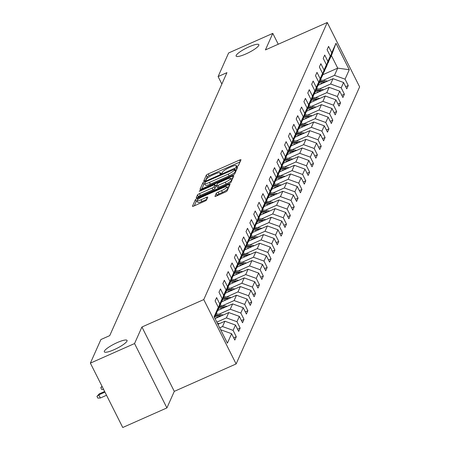 <?xml version="1.0" encoding="UTF-8"?>
<svg xmlns="http://www.w3.org/2000/svg" width="450" height="450" viewBox="0 0 450 450"><rect width="100%" height="100%" fill="white"/><g stroke="black" fill="none" stroke-linecap="round" stroke-linejoin="round"><path stroke-width="0.67" d="M237.009 166.551L238.393 165.634L240.969 159.84A1.952 0.388 -26.7 0 0 240.981 159.733A1.952 0.388 -26.7 0 0 239.479 160.065L208.266 173.908A1.952 0.388 -26.7 0 0 206.291 175.224L203.704 181.086L206.134 179.938L206.471 179.184A6.244 1.243 -26.7 0 1 212.794 174.982L215.398 173.829A6.244 1.243 -26.7 0 1 220.196 172.766A6.244 1.243 -26.7 0 1 220.168 173.109L219.831 173.936L220.877 173.706L222.261 172.783L222.598 172.035A6.244 1.243 -26.7 0 1 228.926 167.828L231.525 166.674A6.244 1.243 -26.7 0 1 236.323 165.617A6.244 1.243 -26.7 0 1 236.295 165.96L235.958 166.781L237.009 166.551M117.264 342.574A12.718 2.537 -26.7 0 0 104.321 351.844A12.718 2.537 -26.7 0 0 114.097 349.684A12.718 2.537 -26.7 0 0 127.041 340.414A12.718 2.537 -26.7 0 0 117.264 342.574M249.075 46.839A12.718 2.537 -26.7 0 0 236.126 56.104A12.718 2.537 -26.7 0 0 245.903 53.944A12.718 2.537 -26.7 0 0 258.851 44.679A12.718 2.537 -26.7 0 0 249.075 46.839M214.937 196.245A1.952 0.388 -26.7 0 0 214.926 196.352A1.952 0.388 -26.7 0 0 216.428 196.026L225.186 192.139A1.952 0.388 -26.7 0 0 227.16 190.822L230.029 184.393A1.952 0.388 -26.7 0 0 230.034 184.286A1.952 0.388 -26.7 0 0 228.538 184.618L197.319 198.461A1.952 0.388 -26.7 0 0 195.345 199.778L192.476 206.207A1.952 0.388 -26.7 0 0 192.471 206.314A1.952 0.388 -26.7 0 0 193.972 205.982L204.547 201.291A1.952 0.388 -26.7 0 0 206.528 199.98L207.754 197.224A1.952 0.388 -26.7 0 0 207.759 197.117A1.952 0.388 -26.7 0 0 206.263 197.449L201.015 199.778A5.214 1.041 -26.7 0 1 197.004 200.661A5.214 1.041 -26.7 0 1 202.314 196.858L222.862 187.746A5.214 1.041 -26.7 0 1 226.873 186.862A5.214 1.041 -26.7 0 1 221.563 190.659L218.138 192.178A1.952 0.388 -26.7 0 0 216.163 193.494L215.021 196.414M141.924 327.004L134.55 343.553L90.377 363.139L122.749 427.5L166.916 407.914L174.291 391.365L236.126 363.938L203.76 299.582L141.924 327.004L174.291 391.365M278.252 44.235L272.79 33.379L265.416 49.922L327.251 22.5L203.76 299.582M272.79 33.379L228.623 52.965L218.104 76.567L221.861 84.038M90.377 363.139L100.896 339.542L109.733 335.621L226.941 72.647L218.104 76.567M232.74 175.191A1.952 0.388 -26.7 0 0 234.714 173.874L237.583 167.445A1.952 0.388 -26.7 0 0 237.589 167.338A1.952 0.388 -26.7 0 0 236.093 167.67L204.879 181.513A1.952 0.388 -26.7 0 0 202.899 182.824L200.031 189.259A1.952 0.388 -26.7 0 0 200.025 189.366A1.952 0.388 -26.7 0 0 201.527 189.034L232.74 175.191M233.803 175.916L230.94 182.351A1.952 0.388 -26.7 0 1 228.96 183.662L197.747 197.511A1.952 0.388 -26.7 0 1 196.245 197.837A1.952 0.388 -26.7 0 1 196.256 197.73L197.482 194.979A1.952 0.388 -26.7 0 1 199.463 193.663L212.119 188.049A1.952 0.388 -26.7 0 0 214.099 186.739L214.909 184.911A1.952 0.388 -26.7 0 0 214.92 184.804A1.952 0.388 -26.7 0 0 213.418 185.136L200.239 190.98L199.187 191.211L200.582 190.215L232.312 176.141A1.952 0.388 -26.7 0 1 233.814 175.809A1.952 0.388 -26.7 0 1 233.803 175.916M236.126 363.938L359.623 86.861L327.251 22.5M233.708 337.871L236.295 336.724L233.1 330.373L235.474 325.046L238.669 331.397L240.154 328.061L236.959 321.716L239.338 316.384L242.533 322.734L244.013 319.399L240.823 313.054L243.197 307.721L246.392 314.072L247.877 310.736L244.682 304.391L247.061 299.059L250.251 305.409L251.736 302.074L248.546 295.729L250.92 290.396L254.115 296.747L255.6 293.411L252.405 287.066L254.779 281.734L257.974 288.084L259.459 284.749L256.264 278.404L258.643 273.071L261.832 279.422L263.317 276.092L260.128 269.741L262.502 264.409L265.697 270.759L267.182 267.429L263.987 261.079L266.361 255.746L269.556 262.097L271.041 258.767L267.846 252.416L270.225 247.084L273.414 253.434L274.899 250.104L271.71 243.754L274.084 238.421L277.279 244.772L278.764 241.442L275.569 235.091L277.942 229.759L281.137 236.109L282.623 232.779L279.428 226.429L281.807 221.096L284.996 227.447L286.481 224.117L283.292 217.766L285.666 212.434L288.861 218.784L290.346 215.454L287.151 209.104L289.524 203.777L292.719 210.122L294.204 206.792L291.009 200.441L293.389 195.114L296.578 201.459L298.063 198.129L294.874 191.779L297.248 186.452L300.442 192.797L301.928 189.467L298.733 183.116L301.106 177.789L304.301 184.134L305.786 180.804L302.591 174.454L304.971 169.127L308.16 175.472L309.645 172.142L306.456 165.791L308.829 160.464L312.024 166.809L313.509 163.479L310.314 157.129L312.688 151.802L315.883 158.153L317.368 154.817L314.173 148.472L316.553 143.139L319.742 149.49L321.227 146.154L318.037 139.809L320.411 134.477L323.606 140.828L325.091 137.492L321.896 131.147L324.27 125.814L327.465 132.165L328.95 128.829L325.755 122.484L328.134 117.152L331.329 123.502L332.814 120.167L329.619 113.822L331.993 108.489L335.188 114.84L336.673 111.51L333.478 105.159L335.858 99.827L339.047 106.177L340.532 102.847L337.343 96.497L339.716 91.164L342.911 97.515L344.396 94.185L341.201 87.834L343.575 82.502L346.77 88.853L348.255 85.522L345.06 79.172L349.267 69.733L335.97 43.29L331.414 55.603L327.831 62.983M236.295 336.724L234.81 340.054L231.615 333.709L227.407 343.147L214.11 316.71L218.317 307.266L215.123 300.921L216.607 297.585L219.803 303.936L222.176 298.603L218.987 292.258L220.472 288.923L223.661 295.273L226.041 289.941L222.846 283.596L224.331 280.26L227.526 286.611L229.899 281.284L226.704 274.933L228.189 271.603L231.384 277.948L233.758 272.621L230.569 266.271L232.054 262.941L235.243 269.286L237.623 263.959L234.428 257.608L235.912 254.278L239.107 260.623L241.481 255.296L238.292 248.946L239.771 245.616L242.966 251.961L245.346 246.634L242.151 240.283L243.636 236.953L246.831 243.298L249.204 237.971L246.009 231.621L247.494 228.291L250.689 234.636L253.063 229.309L249.874 222.958L251.359 219.628L254.548 225.979L256.928 220.646L253.732 214.296L255.218 210.966L258.412 217.316L260.786 211.984L257.591 205.633L259.076 202.303L262.271 208.654L264.645 203.321L261.456 196.971L262.941 193.641L266.13 199.991L268.509 194.659L265.314 188.308L266.799 184.978L269.994 191.329L272.368 185.996L269.173 179.646L270.658 176.316L273.853 182.666L276.227 177.334L273.037 170.983L274.523 167.653L277.712 174.004L280.091 168.671L276.896 162.321L278.381 158.991L281.576 165.341L283.95 160.009L280.755 153.664L282.24 150.328L285.435 156.679L287.809 151.346L284.619 145.001L286.104 141.666L289.294 148.016L291.673 142.684L288.478 136.339L289.963 133.003L293.158 139.354L295.532 134.021L292.337 127.676L293.822 124.341L297.017 130.691L299.391 125.359L296.201 119.014L297.686 115.678L300.876 122.029L303.255 116.702L300.06 110.351L301.545 107.021L304.74 113.366L307.114 108.039L303.919 101.689L305.404 98.359L308.599 104.704L310.973 99.377L307.783 93.026L309.268 89.696L312.457 96.041L314.837 90.714L311.642 84.364L313.127 81.034L316.322 87.379L318.696 82.052L315.501 75.701L316.986 72.371L320.181 78.716L322.554 73.389L319.365 67.039L320.85 63.709L324.039 70.054L326.419 64.727L323.224 58.376L324.709 55.046L327.904 61.397L330.277 56.064L327.088 49.714L328.567 46.384L331.762 52.734L335.97 43.29M217.935 324.315L224.91 321.221L222.536 326.554L219.696 327.814M215.871 314.19L218.61 308.7L222.176 298.603M222.536 326.554L233.1 330.373M224.91 321.221L235.474 325.046M219.803 303.936L216.236 314.027M215.078 318.634L228.769 312.559L226.395 317.891L216.838 322.127M219.729 305.527L222.474 300.037L226.041 289.941M226.395 317.891L236.959 321.716M228.769 312.559L239.338 316.384M223.661 295.273L220.095 305.364M217.822 310.466L232.633 303.896L230.254 309.229L218.908 314.257M223.594 296.865L226.333 291.375L229.899 281.284M230.254 309.229L240.823 313.054M232.633 303.896L243.197 307.721M227.526 286.611L223.959 296.702M221.687 301.804L236.492 295.234L234.118 300.566L222.773 305.595M227.453 288.202L230.192 282.713L233.758 272.621M234.118 300.566L244.682 304.391M236.492 295.234L247.061 299.059M231.384 277.948L227.818 288.039M225.546 293.141L240.351 286.571L237.977 291.904L226.631 296.938M231.311 279.54L234.056 274.05L237.623 263.959M237.977 291.904L248.546 295.729M240.351 286.571L250.92 290.396M235.243 269.286L231.677 279.377M229.404 284.479L244.215 277.909L241.836 283.241L230.49 288.276M235.176 270.877L237.915 265.387L241.481 255.296M241.836 283.241L252.405 287.066M244.215 277.909L254.779 281.734M239.107 260.623L235.541 270.714M233.269 275.816L248.074 269.246L245.7 274.579L234.354 279.613M239.034 262.215L241.774 256.725L245.346 246.634M245.7 274.579L256.264 278.404M248.074 269.246L258.643 273.071M242.966 251.961L239.4 262.058M237.127 267.154L251.933 260.584L249.559 265.916L238.213 270.951M242.899 253.553L245.638 248.062L249.204 237.971M249.559 265.916L260.128 269.741M251.933 260.584L262.502 264.409M246.831 243.298L243.259 253.395M240.986 258.491L255.797 251.921L253.417 257.254L242.072 262.288M246.757 244.89L249.497 239.4L253.063 229.309M253.417 257.254L263.987 261.079M255.797 251.921L266.361 255.746M250.689 234.636L247.123 244.732M244.851 249.829L259.656 243.264L257.282 248.591L245.936 253.626M250.616 236.227L253.356 230.737L256.928 220.646M257.282 248.591L267.846 252.416M259.656 243.264L270.225 247.084M254.548 225.979L250.982 236.07M248.709 241.166L263.52 234.602L261.141 239.929L249.795 244.963M254.481 227.565L257.22 222.075L260.786 211.984M261.141 239.929L271.71 243.754M263.52 234.602L274.084 238.421M258.412 217.316L254.841 227.407M252.568 232.504L267.379 225.939L264.999 231.266L253.654 236.301M258.339 218.908L261.079 213.412L264.645 203.321M264.999 231.266L275.569 235.091M267.379 225.939L277.942 229.759M262.271 208.654L258.705 218.745M256.433 223.841L271.238 217.277L268.864 222.604L257.518 227.638M262.198 210.246L264.938 204.75L268.509 194.659M268.864 222.604L279.428 226.429M271.238 217.277L281.807 221.096M266.13 199.991L262.564 210.083M260.291 215.179L275.102 208.614L272.722 213.941L261.377 218.976M266.062 201.583L268.802 196.088L272.368 185.996M272.722 213.941L283.292 217.766M275.102 208.614L285.666 212.434M269.994 191.329L266.423 201.42M264.15 206.516L278.961 199.952L276.587 205.279L265.236 210.313M269.921 192.921L272.661 187.425L276.227 177.334M276.587 205.279L287.151 209.104M278.961 199.952L289.524 203.777M273.853 182.666L270.287 192.757M268.014 197.854L282.819 191.289L280.446 196.616L269.1 201.651M273.78 184.258L276.519 178.763L280.091 168.671M280.446 196.616L291.009 200.441M282.819 191.289L293.389 195.114M277.712 174.004L274.146 184.095M271.873 189.191L286.684 182.627L284.304 187.959L272.959 192.988M277.644 175.596L280.384 170.1L283.95 160.009M284.304 187.959L294.874 191.779M286.684 182.627L297.248 186.452M281.576 165.341L278.004 175.433M275.732 180.529L290.543 173.964L288.169 179.297L276.823 184.326M281.503 166.933L284.243 161.438L287.809 151.346M288.169 179.297L298.733 183.116M290.543 173.964L301.106 177.789M285.435 156.679L281.869 166.77M279.596 171.872L294.401 165.302L292.027 170.634L280.682 175.663M285.362 158.271L288.101 152.775L291.673 142.684M292.027 170.634L302.591 174.454M294.401 165.302L304.971 169.127M289.294 148.016L285.727 158.107M283.455 163.209L298.266 156.639L295.886 161.972L284.541 167.001M289.226 149.608L291.966 144.118L295.532 134.021M295.886 161.972L306.456 165.791M298.266 156.639L308.829 160.464M293.158 139.354L289.586 149.445M287.314 154.547L302.124 147.977L299.751 153.309L288.405 158.338M293.085 140.946L295.824 135.456L299.391 125.359M299.751 153.309L310.314 157.129M302.124 147.977L312.688 151.802M297.017 130.691L293.451 140.782M291.178 145.884L305.983 139.314L303.609 144.647L292.264 149.676M296.944 132.283L299.689 126.793L303.255 116.702M303.609 144.647L314.173 148.472M305.983 139.314L316.553 143.139M300.876 122.029L297.309 132.12M295.037 137.222L309.848 130.652L307.468 135.984L296.123 141.013M300.808 123.621L303.548 118.131L307.114 108.039M307.468 135.984L318.037 139.809M309.848 130.652L320.411 134.477M304.74 113.366L301.174 123.457M298.901 128.559L313.706 121.989L311.332 127.322L299.987 132.351M304.667 114.958L307.406 109.468L310.973 99.377M311.332 127.322L321.896 131.147M313.706 121.989L324.27 125.814M308.599 104.704L305.032 114.795M302.76 119.897L317.565 113.327L315.191 118.659L303.846 123.694M308.526 106.296L311.271 100.806L314.837 90.714M315.191 118.659L325.755 122.484M317.565 113.327L328.134 117.152M312.457 96.041L308.891 106.133M306.619 111.234L321.429 104.664L319.05 109.997L307.704 115.031M312.39 97.633L315.129 92.143L318.696 82.052M319.05 109.997L329.619 113.822M321.429 104.664L331.993 108.489M316.322 87.379L312.756 97.476M310.483 102.572L325.288 96.002L322.914 101.334L311.569 106.369M316.249 88.971L318.988 83.481L322.554 73.389M322.914 101.334L333.478 105.159M325.288 96.002L335.858 99.827M320.181 78.716L316.614 88.813M314.342 93.909L329.147 87.339L326.773 92.672L315.428 97.706M320.108 80.308L322.853 74.818L326.419 64.727M326.773 92.672L337.343 96.497M329.147 87.339L339.716 91.164M324.039 70.054L320.473 80.151M318.201 85.247L333.011 78.683L330.632 84.009L319.286 89.044M323.972 71.646L326.711 66.156L330.277 56.064M330.632 84.009L341.201 87.834M333.011 78.683L343.575 82.502M327.904 61.397L324.338 71.488M322.892 74.706L337.714 68.13L334.496 75.347L323.151 80.381M334.496 75.347L345.06 79.172M331.414 55.603L337.714 68.13L349.267 69.733M331.762 52.734L328.196 62.826M134.55 343.553L166.916 407.914M220.905 330.21L221.051 329.884L220.792 329.996M218.317 307.266L214.605 317.689M221.051 329.884L231.615 333.709M345.673 86.664L348.255 85.522M341.809 95.327L344.396 94.185M337.95 103.989L340.532 102.847M334.086 112.652L336.673 111.51M330.227 121.314L332.814 120.167M326.368 129.977L328.95 128.829M322.504 138.639L325.091 137.492M318.645 147.302L321.227 146.154M314.786 155.964L317.368 154.817M310.922 164.627L313.509 163.479M307.063 173.289L309.645 172.142M303.204 181.952L305.786 180.804M299.34 190.614L301.928 189.467M295.481 199.277L298.063 198.129M291.623 207.939L294.204 206.792M287.758 216.602L290.346 215.454M283.899 225.264L286.481 224.117M280.041 233.927L282.623 232.779M276.176 242.584L278.764 241.442M272.317 251.246L274.899 250.104M268.459 259.909L271.041 258.767M264.594 268.571L267.182 267.429M260.736 277.234L263.317 276.092M256.871 285.896L259.459 284.749M253.013 294.559L255.6 293.411M249.154 303.221L251.736 302.074M245.289 311.884L247.877 310.736M241.431 320.546L244.013 319.399M237.572 329.209L240.154 328.061M240.036 161.944L209.143 175.646A1.952 0.388 -26.7 0 0 207.163 176.963L205.644 180.377M204.806 183.735A1.952 0.388 -26.7 0 0 203.777 184.567L201.847 188.888M236.644 169.549L235.423 170.094M234.889 169.121L206.443 181.429L205.059 182.346L204.711 183.139A6.244 1.243 -26.7 0 0 204.683 183.482A6.244 1.243 -26.7 0 0 209.481 182.419L228.212 174.116A6.244 1.243 -26.7 0 0 234.534 169.909L234.889 169.121L235.704 170.741M204.683 183.482L205.554 185.22A6.244 1.243 -26.7 0 0 210.352 184.162L209.481 182.419M235.761 170.859L235.412 171.647A6.244 1.243 -26.7 0 1 229.084 175.854L210.352 184.162M198.067 197.364L198.36 196.718L197.482 194.979M215.702 186.486A1.952 0.388 -26.7 0 1 215.792 186.542A1.952 0.388 -26.7 0 1 215.786 186.649L214.971 188.477A1.952 0.388 -26.7 0 1 212.996 189.793L200.334 195.407A1.952 0.388 -26.7 0 0 198.36 196.718M215.404 185.771L216.737 185.181M230.822 178.931L232.869 178.026M225.253 182.227A5.214 1.041 -26.7 0 0 230.569 178.425A5.214 1.041 -26.7 0 0 226.553 179.308L219.313 182.52A1.952 0.388 -26.7 0 0 217.339 183.836L216.523 185.659A1.952 0.388 -26.7 0 0 216.518 185.766A1.952 0.388 -26.7 0 0 218.014 185.434L225.253 182.227L226.131 183.966A5.214 1.041 -26.7 0 0 231.441 180.163L230.569 178.425M216.607 185.828L217.401 187.397A1.952 0.388 -26.7 0 0 217.389 187.509A1.952 0.388 -26.7 0 0 218.891 187.178L218.014 185.434M226.131 183.966L218.891 187.178M226.873 186.862L227.751 188.601A5.214 1.041 -26.7 0 1 222.441 192.403L219.015 193.922A1.952 0.388 -26.7 0 0 217.035 195.232L216.748 195.879M197.004 200.661L197.876 202.404A5.214 1.041 -26.7 0 0 201.893 201.516L201.015 199.778M206.814 199.333L201.893 201.516M197.072 200.796A1.952 0.388 -26.7 0 0 196.222 201.516L194.293 205.841M229.089 186.502L227.132 187.369M327.555 81.101A5.265 5.012 -156 0 0 326.858 80.944L320.546 79.982M322.661 83.272L319.247 82.749M325.744 81.906L319.866 81.006M319.624 81.681L324.551 82.434M323.691 89.764A5.265 5.012 -156 0 0 322.993 89.606L316.688 88.644M318.797 91.935L315.388 91.412M321.879 90.562L316.001 89.668M315.765 90.343L320.687 91.097M319.832 98.426A5.265 5.012 -156 0 0 319.134 98.269L312.829 97.307M314.938 100.597L311.524 100.074M318.021 99.225L312.142 98.331M311.906 99.006L316.828 99.759M315.973 107.089A5.265 5.012 -156 0 0 315.276 106.931L308.964 105.969M311.079 109.254L307.665 108.737M314.162 107.888L308.284 106.993M308.042 107.668L312.964 108.416M312.109 115.751A5.265 5.012 -156 0 0 311.411 115.594L305.106 114.632M307.215 117.917L303.806 117.399M310.298 116.55L304.419 115.656M304.183 116.331L309.105 117.079M308.25 124.408A5.265 5.012 -156 0 0 307.553 124.256L301.247 123.294M303.356 126.579L299.942 126.062M306.439 125.212L300.561 124.318M300.324 124.993L305.246 125.741M304.391 133.071A5.265 5.012 -156 0 0 303.694 132.919L297.382 131.957M299.492 135.242L296.083 134.724M302.58 133.875L296.702 132.981M296.46 133.656L301.382 134.404M300.527 141.733A5.265 5.012 -156 0 0 299.829 141.581L293.524 140.619M295.633 143.904L292.224 143.387M298.716 142.537L292.838 141.643M292.601 142.318L297.523 143.066M296.668 150.396A5.265 5.012 -156 0 0 295.971 150.244L289.665 149.282M291.774 152.567L288.36 152.049M294.857 151.2L288.979 150.3M288.743 150.981L293.664 151.729M292.809 159.058A5.265 5.012 -156 0 0 292.112 158.906L285.801 157.944M287.91 161.229L284.501 160.712M290.998 159.862L285.12 158.963M284.878 159.638L289.8 160.391M288.945 167.721A5.265 5.012 -156 0 0 288.248 167.569L281.942 166.607M284.051 169.892L280.642 169.369M287.134 168.525L281.256 167.625M281.019 168.3L285.941 169.054M285.086 176.383A5.265 5.012 -156 0 0 284.389 176.231L278.083 175.269M280.192 178.554L276.778 178.031M283.275 177.188L277.397 176.287M277.161 176.963L282.082 177.716M281.222 185.046A5.265 5.012 -156 0 0 280.53 184.894L274.219 183.932M276.328 187.217L272.919 186.694M279.416 185.85L273.538 184.95M273.296 185.625L278.218 186.379M277.363 193.708A5.265 5.012 -156 0 0 276.666 193.556L270.36 192.589M272.469 195.879L269.061 195.356M275.552 194.513L269.674 193.612M269.438 194.287L274.359 195.041M273.504 202.371A5.265 5.012 -156 0 0 272.807 202.219L266.501 201.251M268.611 204.542L265.196 204.019M271.693 203.175L265.815 202.275M265.573 202.95L270.501 203.704M269.64 211.033A5.265 5.012 -156 0 0 268.942 210.881L262.637 209.914M264.746 213.204L261.338 212.681M267.829 211.838L261.956 210.938M261.714 211.612L266.636 212.366M265.781 219.696A5.265 5.012 -156 0 0 265.084 219.544L258.778 218.576M260.887 221.867L257.479 221.344M263.97 220.5L258.092 219.6M257.856 220.275L262.778 221.029M261.923 228.358A5.265 5.012 -156 0 0 261.225 228.206L254.914 227.239M257.029 230.529L253.614 230.006M260.111 229.162L254.233 228.263M253.991 228.938L258.919 229.691M258.058 237.021A5.265 5.012 -156 0 0 257.361 236.869L251.055 235.901M253.164 239.192L249.756 238.669M256.247 237.825L250.374 236.925M250.132 237.6L255.054 238.354M254.199 245.683A5.265 5.012 -156 0 0 253.502 245.526L247.196 244.564M249.306 247.854L245.897 247.331M252.388 246.487L246.51 245.588M246.274 246.263L251.196 247.016M250.341 254.346A5.265 5.012 -156 0 0 249.643 254.188L243.332 253.226M245.447 256.517L242.032 255.994M248.529 255.15L242.651 254.25M242.409 254.925L247.337 255.679M246.476 263.008A5.265 5.012 -156 0 0 245.779 262.851L239.473 261.889M241.583 265.179L238.174 264.656M244.665 263.807L238.787 262.912M238.551 263.588L243.472 264.341M242.618 271.671A5.265 5.012 -156 0 0 241.92 271.513L235.614 270.551M237.724 273.842L234.315 273.319M240.806 272.469L234.928 271.575M234.692 272.25L239.614 273.004M238.759 280.333A5.265 5.012 -156 0 0 238.061 280.176L231.75 279.214M233.865 282.499L230.451 281.981M236.947 281.132L231.069 280.238M230.828 280.912L235.755 281.661M234.894 288.996A5.265 5.012 -156 0 0 234.197 288.838L227.891 287.876M230.001 291.161L226.592 290.644M233.083 289.794L227.205 288.9M226.969 289.575L231.891 290.323M231.036 297.652A5.265 5.012 -156 0 0 230.338 297.501L224.032 296.539M226.142 299.824L222.727 299.306M229.224 298.457L223.346 297.562M223.11 298.238L228.032 298.986M227.177 306.315A5.265 5.012 -156 0 0 226.479 306.163L220.168 305.201M222.278 308.486L218.869 307.969M225.366 307.119L219.487 306.225M219.246 306.9L224.167 307.648M223.312 314.978A5.265 5.012 -156 0 0 222.615 314.826L216.309 313.864M218.419 317.149L215.01 316.631M221.501 315.782L215.623 314.887M215.387 315.562L220.309 316.311M219.454 323.64A5.265 5.012 -156 0 0 218.756 323.488L217.417 323.286M103.567 389.368L101.677 389.441L100.8 387.703L101.998 386.246M102.172 386.595L100.8 387.703M100.361 398.002L97.813 398.104L96.941 396.366L99.231 393.874L98.786 394.875L100.361 398.002L106.538 395.263M96.941 396.366L98.786 394.875L104.962 392.136M99.231 393.874L104.631 391.478M236.666 166.691L236.295 165.96M220.539 173.841L220.168 173.109M207.163 176.963L206.291 175.224M209.143 175.646L208.266 173.908M240.216 161.533L239.479 160.065M203.777 184.567L202.899 182.824M205.206 182.171L204.879 181.513M236.829 169.132L236.093 167.67M229.084 175.854L228.212 174.116M235.412 171.647L234.534 169.909M200.334 195.407L199.463 193.663M212.996 189.793L212.119 188.049M214.971 188.477L214.099 186.739M215.786 186.649L214.909 184.911M200.829 190.716L200.582 190.215M233.055 177.609L232.312 176.141M217.035 195.232L216.163 193.494M219.015 193.922L218.138 192.178M222.441 192.403L221.563 190.659M207 198.917L206.263 197.449M196.222 201.516L195.345 199.778M197.837 199.479L197.319 198.461M229.275 186.086L228.538 184.618M326.599 81.523L326.858 80.944M322.74 90.186L322.993 89.606M318.876 98.848L319.134 98.269M315.017 107.511L315.276 106.931M311.158 116.173L311.411 115.594M307.294 124.836L307.553 124.256M303.435 133.498L303.694 132.919M299.576 142.161L299.829 141.581M295.712 150.823L295.971 150.244M291.853 159.486L292.112 158.906M287.994 168.143L288.248 167.569M284.13 176.805L284.389 176.231M280.271 185.468L280.53 184.894M276.407 194.13L276.666 193.556M272.548 202.792L272.807 202.219M268.689 211.455L268.942 210.881M264.825 220.118L265.084 219.544M260.966 228.78L261.225 228.206M257.108 237.442L257.361 236.869M253.243 246.105L253.502 245.526M249.384 254.768L249.643 254.188M245.526 263.43L245.779 262.851M241.661 272.093L241.92 271.513M237.803 280.755L238.061 280.176M233.944 289.418L234.197 288.838M230.079 298.08L230.338 297.501M226.221 306.743L226.479 306.163M222.362 315.405L222.615 314.826M218.498 324.067L218.756 323.488M236.829 166.624L236.323 165.617M220.703 173.779L220.196 172.766M235.766 170.786L234.894 169.042M215.792 186.542L214.92 184.804M217.389 187.509L216.518 185.766"/></g></svg>

